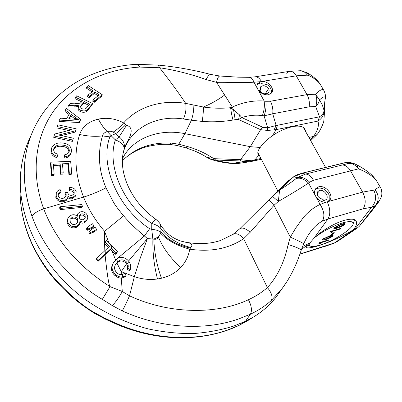 <?xml version="1.0" encoding="UTF-8"?>
<svg xmlns="http://www.w3.org/2000/svg" width="402" height="402" viewBox="0 0 402 402"><rect width="100%" height="100%" fill="white"/><g stroke="black" fill="none" stroke-linecap="round" stroke-linejoin="round"><path stroke-width="0.6" d="M318.63 186.829C325.705 184.558 334.595 195.895 329.328 200.578L327.72 201.673L326.107 202.126C321.791 202.372 318.319 200.412 315.681 196.246C314.118 193.086 314.228 190.447 316.012 188.337L318.63 186.829M308.123 235.361L310.294 232.135C314.057 226.974 318.093 223.311 322.399 221.145L327.906 219.005L313.846 238.411C318.253 233.708 331.263 224.221 343.976 220.427C350.68 218.638 354.735 218.804 356.127 220.929C357.102 223.527 356.217 226.396 353.484 229.547C349.459 232.647 332.987 241.28 318.419 245.783C311.022 247.923 307.027 248.441 306.44 247.33L307.244 245.16L301.475 249.366M31.135 135.278C25.778 146.021 22.376 157.71 20.924 170.342C15.869 213.919 39.823 265.953 84.686 299.058C104.048 312.781 125.771 322.952 148.283 328.911C163.348 332.117 178.217 333.68 192.9 333.595C207.296 332.59 220.944 330.067 233.848 326.022L245.516 321.258L253.747 316.851C262.787 311.324 270.36 304.58 276.465 296.626L280.631 290.666M233.024 120.027L235.2 119.685L233.582 109.987L230.637 107.701C231.2 112.434 231.999 116.545 233.024 120.027C222.869 121.741 212.578 122.213 202.151 121.429C202.97 117.032 203.382 112.228 203.402 107.027L185.704 103.379C161.544 99.354 137.635 106.831 123.685 122.901L126.56 125.243C134.926 127.781 129.836 136.976 127.298 141.871L124.258 149.343C132.273 127.208 157.554 114.871 183.423 118.992L191.432 120.178L184.93 133.67C161.081 128.746 136.519 136.585 124.736 154.644L122.58 158.262M308.917 137.449L313.515 136.454C317.796 130.379 319.268 125.253 317.922 121.087L276.073 129.655L267.682 130.449L260.591 129.685L250.305 146.68L184.93 133.67L178.764 144.197L171.111 143.087C151.197 142.182 134.977 148.067 122.459 160.745M124.449 147.75L123.424 152.227M261.134 81.531L262.003 81.445C268.224 80.897 274.973 88.802 271.692 92.847L268.375 94.792C263.958 95.118 260.436 93.289 257.813 89.309C256.692 87.123 256.652 85.209 257.687 83.566L261.134 81.531M259.617 155.931L258.36 154.805C257.23 152.966 257.853 150.524 260.225 147.484C262.727 143.484 266.812 139.579 272.481 135.765C277.958 131.695 284.596 128.66 292.385 126.65C298.812 125.469 302.977 126.238 304.882 128.962L305.696 131.665M212.095 159.71L214.467 158.689L215.532 160.031L240.225 160.956L240.491 159.664L250.305 146.68L260.225 147.484M205.789 156.73L207.146 157.564C208.517 158.408 210.161 158.423 212.075 157.614L214.467 158.689L240.491 159.664L247.124 160.458L252.964 160.222L254.963 159.8L258.767 155.308M310.233 139.811L313.515 136.454L317.072 134.539L317.751 133.685M324.625 113.816L324.052 110.384C324.143 114.841 322.097 118.409 317.922 121.087L319.5 116.806L315.671 106.52C317.168 102.118 317.108 98.013 315.485 94.199C319.595 90.138 322.329 88.792 323.685 90.164L323.937 90.601M202.151 121.429L191.432 120.178C192.995 115.48 193.814 110.485 193.885 105.193M267.682 130.449L267.717 127.816L262.818 127.313L260.591 129.685L238.587 119.525L239.532 114.902L241.848 117.57L238.587 119.525L235.2 119.685M274.069 129.936L276.124 125.439L267.717 127.816L264.079 115.836L272.717 113.801L276.124 125.439L277.491 125.268L276.073 129.655L272.481 135.765M260.928 158.458L254.963 159.8L252.873 161.142L251.371 161.473L252.964 160.222M247.124 160.458L244.743 161.519L249.758 161.765L251.371 161.473M185.583 147.775L176.86 145.439L178.764 144.197L188.252 146.75C197.111 149.509 204.608 152.855 210.748 156.795C208.673 157.584 206.914 157.499 205.467 156.524C201.07 153.705 194.819 151.011 193.583 150.579L185.583 147.775L188.252 146.75M219.924 76.028L219.884 76.023C218.492 76.179 217.376 78.29 216.547 82.35L206.115 79.571C207.844 75.993 209.442 74.295 210.904 74.481L219.884 76.023L238.346 77.174L249.255 77.325C251.149 77.405 252.717 79.028 253.963 82.199C242.094 82.948 228.979 82.108 216.547 82.35L232.336 107.073C242.692 102.309 253.3 100.289 264.149 101.018C264.747 105.811 264.164 110.676 262.411 115.605L264.079 115.836C265.838 110.912 266.415 106.053 265.812 101.259L264.149 101.018L253.963 82.199L260.416 81.691M277.491 125.268L319.5 116.806C322.394 114.927 323.911 112.786 324.052 110.384L322.278 104.877L319.5 99.952C319.047 102.264 317.771 104.455 315.671 106.52L309.173 106.821L272.717 113.801C273.214 109.369 272.45 105.188 270.43 101.249L307.002 94.631L296.269 75.822L307.289 75.154C305.61 72.481 303.415 71.003 300.701 70.717L300.52 70.707M309.173 106.821C309.766 102.5 309.043 98.435 307.002 94.631L315.485 94.199L319.5 99.952C323.203 96.425 325.148 95.937 325.329 98.49L325.062 99.922M182.448 241.522L185.995 242.331C191.598 243.094 193.196 244.838 190.774 247.557L189.694 249.195C210.884 252.19 228.869 248.682 243.652 238.667L250.255 232.21C245.516 228.316 242.024 227.17 239.768 228.778L233.185 234.26M239.532 114.902L233.582 109.987L232.336 107.073L230.637 107.701C221.628 108.56 212.547 108.339 203.402 107.027C210.633 104.033 217.728 100.038 224.678 95.043M240.225 160.956L244.743 161.519L232.793 163.272L238.245 163.448L249.612 161.79M321.389 86.229L320.58 84.842C318.198 81.209 314.309 78.134 308.927 75.606L307.289 75.154M183.423 118.992C185.704 114.052 186.468 108.852 185.704 103.379C177.131 90.561 169.131 80.063 159.664 67.762L158.237 65.104C175.699 66.752 193.256 69.878 210.904 74.481M20.276 184.945C19.381 200.543 21.808 216.462 27.552 232.698C29.783 238.291 35.009 254.511 53.446 277.249C68.39 293.872 82.234 305.751 94.972 312.892L104.987 318.258L114.892 322.791C152.544 339.801 194.819 341.775 227.803 329.957L239.21 325.283L245.516 321.258L250.411 314.198C252.24 310.651 251.582 305.821 248.436 299.706C216.723 314.841 168.795 314.228 129.529 295.822C126.801 302.113 124.379 307.143 122.258 310.922L112.354 305.6L102.324 299.349C89.068 291.917 74.646 279.601 59.064 262.406C39.833 238.899 34.361 222.205 32.029 216.447C20.477 182.141 21.824 151.469 36.064 124.424L36.059 124.434M102.324 299.349L110.047 286.626C77.958 266.235 55.848 240.316 43.707 208.869C30.085 172.091 35.657 135.082 54.878 109.349C74.38 83.636 105.917 69.159 139.584 67.079L159.664 67.762C175.383 70.164 190.87 74.104 206.115 79.571M308.927 75.606L306.791 72.581C313.424 76.38 318.012 80.45 320.55 84.792M123.344 152.604L124.168 149.172C124.318 145.313 121.399 142.228 115.404 139.911C106.651 164.82 122.64 203.96 151.81 223.502C153.961 220.788 155.272 219.361 155.755 219.236L155.795 219.266M303.701 243.743L303.711 243.723C302.51 242.823 298.033 240.622 290.284 237.11L288.139 244.532C284.304 262.29 277.39 276.641 267.4 287.581L243.652 238.667C239.552 234.2 236.009 232.768 233.024 234.371L232.582 234.748M211.291 159.478C216.738 161.277 223.035 162.569 230.175 163.348L231.25 163.096L232.793 163.272L230.256 163.353M171.111 143.087L169.805 144.429C159.875 143.64 147.253 146.112 142.278 148.162C133.745 151.489 127.138 155.725 122.454 160.87M124.223 148.001L124.494 147.851M210.648 159.252L215.532 160.031C219.673 161.348 224.914 162.373 231.25 163.096M124.354 148.298L124.519 147.062C124.484 143.052 122.685 139.655 119.123 136.871L115.691 133.68L113.153 132.077C116.354 130.283 119.866 127.223 123.685 122.901C115.505 118.625 107.063 117.354 98.369 119.098C88.631 121.474 82.385 126.6 79.631 134.469C73.626 153.795 74.928 174.654 83.531 197.04C88.41 209.161 95.425 220.587 104.565 231.321L104.56 242.094M56.064 193.478L55.828 197.402C57.109 200.749 59.752 202.161 63.747 201.633L66.37 200.322L67.687 197.834L66.295 199.498L64.159 200.402L63.747 201.633M67.792 197.553C69.023 198.673 70.501 199.06 72.229 198.709L75.551 196.106L75.993 194.869L72.667 197.477L72.229 198.709M69.727 189.699L69.486 187.563L69.064 188.814L69.3 190.945C71.466 190.659 72.948 191.382 73.752 193.126L74.189 191.885C73.4 190.146 71.913 189.417 69.727 189.699L69.3 190.945M65.023 193.864L65.752 195.246L66.169 194.005L65.441 192.623L65.023 193.864M58.079 194.638L60.632 192.764L61.039 191.518L58.27 193.794L58.22 195.699C59.134 197.794 60.868 198.628 63.41 198.206L66.124 196.116L66.169 194.005M51.763 174.408L50.908 162.182L50.536 163.483L51.391 175.689L53.747 175.573L54.129 174.297L51.763 174.408L51.391 175.689M53.501 165.493L59.767 165.207L60.456 174.237L62.787 174.126L63.194 172.85L60.853 172.96L60.456 174.237M62.581 165.076L68.109 164.825L68.908 174.453L71.244 174.332L71.672 173.061L69.33 173.177L68.908 174.453M56.818 157.639L58.094 154.313L56.818 157.639C52.762 156.383 50.848 154.051 51.069 150.634L51.562 148.554M53.657 149.373C55.381 146.851 58.109 145.856 61.838 146.398C66.39 146.71 68.752 148.624 68.918 152.147L69.33 150.835C69.164 147.313 66.797 145.393 62.23 145.077L61.838 146.398M65.214 156.74L64.838 154.649L64.436 155.956L64.812 158.041C67.692 157.619 69.652 156.303 70.687 154.092L71.099 152.795C70.089 154.986 68.129 156.303 65.214 156.74L64.812 158.041M57.195 126.565L57.782 124.786L76.264 128.841L75.676 130.74L58.692 135.022L73.35 138.208L72.782 140.042L54.069 135.976L54.717 134.022L71.752 129.751L57.195 126.565L56.823 127.911L68.697 130.509M54.069 135.976L53.702 137.313L72.365 141.368L72.782 140.042M61.325 135.59L75.259 132.077L75.676 130.74M65.34 110.093L66.375 108.364L80.752 119.384L79.722 121.183L59.375 120.097L60.521 118.168L66.637 118.595L69.727 113.344L65.34 110.093L64.953 111.46L69.049 114.495M59.375 120.097L59.004 121.454L79.294 122.53L80.752 119.384M75.47 97.244L76.697 95.817L92.56 103.565L88.52 108.439C86.837 110.927 84.274 111.54 80.842 110.289C78.722 109.118 78.008 107.641 78.702 105.857L79.119 105.007L77.576 105.505L74.41 105.686L68.4 105.505L69.988 103.641L74.571 103.796L80.345 103.133L81.103 102.364L82.521 100.686L75.47 97.244L75.063 98.621L81.576 101.801M68.4 105.505L68.008 106.872L74.008 107.053L78.516 106.45M78.511 106.47L78.284 107.218C77.591 109.002 78.3 110.475 80.415 111.65C83.832 112.902 86.385 112.284 88.078 109.796L92.108 104.927L92.56 103.565M86.862 86.792L88.34 85.621L102.309 94.751L94.802 100.907L93.133 99.812L99.188 94.857L94.852 92.018L89.591 96.274L87.932 95.184L93.199 90.937L86.862 86.792L86.435 88.169L92.058 91.852M87.932 95.184L87.5 96.555L89.154 97.641L94.4 93.39L98.058 95.782M93.133 99.812L92.686 101.173L94.349 102.269L101.842 96.118L102.309 94.751M286.732 281.892L281.747 289.068L271.265 300.525C272.973 297.113 271.687 292.797 267.4 287.581C261.853 292.435 255.531 296.48 248.436 299.706M112.354 305.6C115.575 302.269 118.886 297.565 122.298 291.495L110.047 286.626C108.841 285.345 107.178 274.707 105.053 254.707L98.138 261.27L96.214 259.441L96.731 258.34L109.389 246.431L104.666 241.863L104.133 242.994L104.585 243.416L104.832 250.687M121.238 274.682L121.278 271.646L134.353 276.656L129.529 295.822L122.298 291.495L121.263 278.239L118.268 277.631L115.48 275.953C111.726 272.953 110.65 269.35 112.248 265.139M114.892 322.791L114.429 323.243L105.223 319.052L104.987 318.258M94.972 312.892L94.746 313.465L105.143 319.012M190.382 248.094C177.413 245.104 167.594 239.773 160.931 232.105C158.338 230.512 155.278 229.597 151.74 229.356L151.805 223.502C156.418 224.788 159.488 226.582 161.026 228.879L160.418 224.582C160.172 223.507 158.619 221.728 155.76 219.236C129.524 200.804 117.56 170.081 124.168 149.172L124.519 147.062L127.298 141.871M123.836 150.529L124.158 149.192M125.756 124.68C121.776 128.65 118.419 131.65 115.691 133.68L111.063 135.625L115.399 139.911L119.123 136.871L126.56 125.243M185.995 242.331L180.292 240.898C175.991 239.28 172.478 237.391 169.755 235.23L166.966 232.843C163.026 228.592 160.845 225.839 160.418 224.587L160.112 224.045M79.631 134.469C87.606 136.253 95.209 136.735 102.435 135.911L109.897 136.881C99.49 163.956 117.027 207.507 149.639 228.698L144.413 235.964L117.022 258.752M124.112 149.413L124.404 148.047M180.292 240.898L176.573 239.416M190.774 247.557C177.508 243.929 167.594 237.703 161.026 228.879L160.694 233.311C167.317 240.326 176.986 245.622 189.694 249.195C188.598 256.139 185.608 262.225 180.729 267.451C170.413 258.129 162.971 247.969 158.398 236.979L160.694 233.311M250.255 232.21L273.973 205.332C270.722 201.904 269.129 200.005 269.184 199.628L239.768 228.778M288.249 180.865L293.877 176.779L297.229 177.684C301.173 176.508 305.324 178.006 309.681 182.171L308.555 183.081C299.716 188.809 289.641 194.93 278.33 201.442L273.973 205.332L290.284 237.11L295.807 227.934L303.374 217.527C308.445 211.547 314.027 207.191 320.118 204.447L308.555 183.081C304.193 178.905 300.043 177.403 296.103 178.573C291.4 182.267 285.912 186.096 279.636 190.045L279.45 191.553L276.415 192.452L279.636 190.045L290.49 179.387L293.877 176.779L301.982 173.292L298.45 174.282C297.435 174.79 298.013 174.141 293.239 177.006M276.576 192.297L287.867 181.227L290.49 179.387M91.339 227.592L87.797 229.09L86.938 227.939L86.455 229.105L87.309 230.256L90.847 228.758L93.571 227.075L94.073 225.909L91.339 227.592L90.847 228.758M93.927 231.07L90.36 232.547L89.515 231.411L89.023 232.572L89.867 233.703L93.425 232.23L96.153 230.537L96.661 229.376L93.927 231.07L93.425 232.23M67.692 218.959L67.546 219.366C66.832 221.115 66.983 222.829 67.998 224.502C70.028 227.658 72.908 228.582 76.631 227.271L79.174 224.904L79.636 223.723L77.089 226.1L76.631 227.271M80.023 222.386C81.445 223.291 82.938 223.391 84.5 222.688L86.772 220.542L87.254 219.361L84.973 221.507L84.5 222.688M60.737 208.392L59.988 206.759L59.581 207.975L60.33 209.608L81.968 207.407L82.435 206.196L60.737 208.392L60.33 209.608M113.153 132.077C111.59 131.223 109.625 131.037 107.259 131.514C104.681 132.358 103.073 133.826 102.435 135.911C97.495 153.232 98.676 170.518 105.972 187.779L113.49 202.231C114.922 204.844 118.283 209.367 123.585 215.804C129.479 222.663 136.419 229.381 144.413 235.964L147.393 238.582L153.81 239.095C155.886 239.627 157.413 238.924 158.398 236.979L153.81 239.095C154.298 252.31 156.85 265.355 161.468 278.244C169.227 276.365 175.649 272.767 180.729 267.451M64.159 200.402C60.179 200.945 57.531 199.533 56.22 196.161L56.275 192.804L57.466 191.05L60.064 189.548L61.039 191.518M65.441 192.623L67.616 192.352L67.692 192.694C68.335 194.699 69.787 195.583 72.043 195.342L74.144 193.729L74.189 191.885M69.486 187.563C72.817 187.362 75.033 188.633 76.129 191.372L75.993 194.869M72.667 197.477C70.812 197.839 69.25 197.377 67.978 196.096L67.687 197.834M56.22 196.161L55.828 197.402M50.908 162.182L70.662 161.308L71.672 173.061M69.33 173.177L68.521 163.534L68.109 164.825M68.521 163.534L62.481 163.81L63.194 172.85M60.853 172.96L60.159 163.91L59.767 165.207M60.159 163.91L53.406 164.217L54.129 174.297M57.205 156.333C53.159 155.102 51.235 152.76 51.436 149.318L51.069 150.634M51.436 149.318L51.843 147.544C53.833 143.971 57.365 142.459 62.446 143.001C68.385 143.62 71.41 146.308 71.516 151.072L71.104 152.785M64.838 154.649C66.888 154.393 68.295 153.504 69.059 151.986L69.33 150.835M62.23 145.077C58.285 144.509 55.506 145.609 53.893 148.378L53.667 149.338C53.577 151.861 55.049 153.519 58.094 154.313M79.722 121.183L79.294 122.53M80.842 110.289L80.415 111.65M77.576 105.505L77.164 106.867M74.41 105.686L74.008 107.053M94.802 100.907L94.349 102.269M94.852 92.018L94.4 93.39M89.591 96.274L89.154 97.641M301.173 250.305L301.198 250.225C300.269 248.838 295.917 246.944 288.139 244.532M313.846 238.411L310.068 242.763L302.957 246.3M276.465 296.626L281.747 289.068C285.053 284.571 286.988 281.807 290.631 275.29C294.882 267.461 298.405 259.104 301.198 250.225L303.711 243.723C306.068 238.682 308.259 234.818 310.294 232.135L308.228 235.195M115.565 259.918L111.927 250.722L110.706 249.446L105.053 254.707M310.068 242.763L307.244 245.16M161.468 278.244L157.509 278.988C149.81 280.038 142.092 279.259 134.353 276.656L140.373 257.722L147.393 238.582L128.585 261.029M121.263 278.239L125.53 276.722L126.127 275.671L122.429 277.154C120.173 277.269 118.047 276.521 116.047 274.903C111.706 271.119 110.932 266.893 113.741 262.22L116.927 258.813C120.494 256.682 124.017 257.044 127.499 259.898L128.931 261.471C130.75 264.074 131.188 266.797 130.243 269.642L127.876 268.39L127.273 269.456L129.635 270.697L130.243 269.642M279.45 191.553L278.33 201.442L272.501 196.332L269.184 199.628M104.585 243.416L108.53 247.225M111.927 250.722L115.294 254.32L115.861 253.22L112.58 249.717L110.374 244.27L106.349 240.295L104.821 242.004M108.897 242.783L104.565 231.321L123.585 215.804M110.706 249.446L111.259 248.335L105.324 253.858L98.661 260.174L98.138 261.27M98.661 260.174L96.731 258.34M86.938 227.939L89.741 225.457L92.475 223.778L94.073 225.909M87.797 229.09L87.309 230.256M89.515 231.411L92.329 228.924L95.063 227.23L96.661 229.376M90.36 232.547L89.867 233.703M77.089 226.1C73.39 227.421 70.501 226.497 68.43 223.316C67.415 221.648 67.26 219.934 67.978 218.175L70.903 215.366C73.27 214.291 75.4 214.603 77.29 216.286L77.551 214.01L79.546 212.161C82.711 211.075 85.159 211.889 86.902 214.598C87.867 216.135 87.983 217.723 87.254 219.356M84.973 221.507C83.169 222.286 81.495 222.055 79.953 220.824L79.636 223.723M68.43 223.316L67.998 224.502M59.988 206.759L81.676 204.578L82.435 206.196M109.897 136.881L111.063 135.625L107.259 131.514C104.274 128.826 101.309 124.69 98.369 119.098M78.445 119.58L71.3 114.495L68.802 118.751L78.445 119.58M86.701 107.635L89.606 104.148L84.34 101.575L80.782 106.138C80.41 107.188 80.857 108.063 82.119 108.756C84.134 109.439 85.661 109.068 86.701 107.635M353.484 229.547L357.388 227.964L359.463 226.12L372.106 210.588C379.91 200.457 381.222 198.442 376.046 204.538L376.016 204.578C375.568 205.457 374.091 206.342 371.584 207.231C376.011 202.322 376.739 196.628 373.78 190.151L362.639 192.101L350.529 170.885L313.495 180.262C311.113 176.146 308.414 174.086 305.404 174.091L301.982 173.292L303.304 172.955L300.882 173.488M326.107 202.126L320.118 204.447C324.173 210.919 324.932 216.487 322.399 221.145M115.294 254.32L116.912 252.823L117.484 251.717L115.861 253.22M115.48 275.953L116.047 274.903M112.58 249.717L111.259 248.335M149.639 228.698L151.74 229.356L152.886 239.24C152.559 252.592 154.097 265.843 157.509 278.988M122.429 277.154L122.439 274.506C120.615 274.948 118.851 274.476 117.138 273.089C114.213 270.209 113.801 267.159 115.907 263.948L115.339 265.029L116.902 263.049L121.278 271.646L126.555 263.833C127.741 265.637 127.982 267.511 127.273 269.456M122.439 274.506L124.429 273.455L126.127 275.671M296.103 178.573L297.229 177.684L305.404 174.091L342.218 165.021C345.353 164.966 348.122 166.92 350.529 170.885L358.509 168.845C355.664 164.966 352.232 163.157 348.212 163.418C351.323 162.916 354.247 163.418 356.986 164.936L357.076 164.885M105.123 250.411L105.324 253.858M75.867 224.05L77.802 222.246L77.621 218.944C76.259 217.025 74.415 216.512 72.084 217.402L70.054 219.336L70.29 222.467C71.646 224.432 73.506 224.959 75.867 224.05M83.787 219.452L85.239 218.085L85.103 215.472C84.068 213.959 82.636 213.512 80.807 214.135L79.259 215.583L79.47 218.145C80.516 219.678 81.953 220.115 83.787 219.452M71.3 114.495L70.898 115.851L75.129 119.057L75.546 117.706M69.179 118.781L70.898 115.851M84.34 101.575L83.912 102.942L88.671 105.269M83.912 102.942L81.289 106.063L81.712 104.701M110.374 244.27L117.484 251.717M115.907 263.948L117.685 261.762L116.5 259.114M357.388 227.964L337.022 241.723L334.409 242.964L337.333 241.512M116.902 263.049C119.5 260.406 122.379 260.295 125.545 262.717L126.158 261.612C123.123 259.245 120.298 259.295 117.685 261.762M125.545 262.717L126.555 263.833M127.876 268.39L128.253 266.632L128.132 264.777L127.575 263.36L126.158 261.612M373.78 190.151L375.026 189.764C377.95 187.548 379.664 186.639 380.171 187.03L380.297 187.252M377.428 182.322L376.674 181.036C373.448 176.533 367.393 172.473 358.509 168.845L356.986 164.936L358.539 165.775L353.423 163.237L349.418 162.453M303.304 172.955L345.625 162.589L348.735 162.383L344.76 162.725L302.48 173.081M72.084 217.402L71.641 218.598C73.953 217.703 75.792 218.211 77.169 220.13L77.621 218.944M77.169 220.13L77.692 222.02M80.807 214.135L80.345 215.331C82.154 214.708 83.581 215.15 84.631 216.663L85.103 215.472M359.488 226.08L376.096 204.472C379.202 199.764 378.845 194.859 375.026 189.764M116.062 263.993L116.635 262.908M127.575 263.36L128.931 261.471M314.962 237.336C323.233 231.004 332.459 226.185 342.65 222.879C350.026 220.844 353.504 221.236 353.092 224.045C352.232 229.195 333.343 241.13 320.334 244.959C316.052 246.27 312.912 246.707 310.917 246.28C309.249 245.863 308.811 244.803 309.615 243.099M354.413 219.658L354.117 220.959M334.358 227.638L333.866 228.557C334.514 228.798 335.72 228.622 337.489 228.029L342.102 226.256L344.393 224.653L344.911 223.713C344.273 223.482 343.082 223.653 341.333 224.231L334.358 227.638M330.962 235.044L332.087 234.703L334.238 232.582L333.112 232.924L330.962 235.044M328.173 240.491L328.891 239.783L319.213 242.753L318.756 243.205L319.59 243.496L319.665 243.974L320.806 243.622L320.65 242.798L328.173 240.491L327.952 240.074M322.786 239.185L322.334 240.029C322.972 240.25 324.168 240.064 325.932 239.466L330.444 237.718L332.645 236.185L333.122 235.321C332.499 235.1 331.313 235.286 329.565 235.868L322.786 239.185M339.675 229.2L340.434 228.457L330.58 231.411L330.097 231.889L330.891 232.19L330.962 232.748L332.127 232.396L332.017 231.502L339.675 229.2L339.434 228.758M337.238 227.567L337.489 228.029M342.102 226.256L341.916 225.909M343.826 223.623L344.393 224.653M331.816 234.2L332.087 234.703M320.429 242.376L320.65 242.798M320.188 242.451L320.806 243.622M325.7 239.029L325.932 239.466M330.444 237.718L330.268 237.386M332.132 235.23L332.645 236.185M331.776 231.049L332.017 231.502M331.454 231.15L332.127 232.396M338.248 227.276L335.394 227.889L335.504 227.306L340.554 224.994L343.504 224.487L343.258 224.989L338.248 227.276M340.308 224.547L340.554 224.994M335.268 226.879L335.504 227.306M326.65 238.753L323.831 239.386L323.911 238.848L328.831 236.597L331.756 236.064L331.529 236.522L326.65 238.753M328.605 236.175L328.831 236.597M323.69 238.436L323.911 238.848M257.893 84.083L257.144 84.691M257.064 84.988L258.114 83.912L260.662 82.953L261.421 83.671L266.853 84.46C270.355 86.847 271.847 89.581 271.325 92.671L271.315 92.706M270.898 93.691L271.325 92.671M259.31 90.204C262.451 94.073 265.546 94.857 268.591 92.55C269.32 91.43 269.3 90.123 268.526 88.631C265.692 85.465 263.024 84.887 260.531 86.907L260.451 90.013L259.31 90.204M271.129 93.49L271.209 93.229M265.159 93.927L268.526 88.631M259.828 91.008L260.451 90.013M328.67 201.131L329.203 199.93M328.263 201.392L329.198 199.945L329.203 195.171C326.273 189.382 322.123 187.161 316.746 188.498L315.073 189.744M323.499 200.704L326.153 199.608C329.313 196.784 324.71 189.87 319.992 190.287L317.927 191.257C316.294 195.201 318.007 197.915 323.062 199.412L323.499 200.704M315.133 189.613L316.605 188.568M317.067 193.568L319.992 190.287M271.265 300.525C265.179 305.972 258.23 310.53 250.411 314.198L238.718 318.927C204.884 330.866 161.247 328.62 122.258 310.922M212.075 157.614L210.748 156.795M286.445 73.209L289.51 71.33C292.033 71.043 294.289 72.541 296.269 75.822L262.003 81.445M270.43 101.249L265.812 101.259M249.255 77.325L254.918 76.847L289.51 71.33L300.701 70.717L306.791 72.581M254.918 76.847C257.325 76.581 259.501 78.129 261.451 81.485M262.818 127.313L241.848 117.57C248.647 115.339 255.501 114.686 262.411 115.605M158.237 65.104L136.735 64.34C137.745 64.325 138.695 65.235 139.584 67.079M276.415 192.452L272.501 196.332M105.972 187.779C102.299 190.126 88.113 195.97 83.531 197.04L43.707 208.869C37.733 210.834 33.838 213.361 32.029 216.447M27.552 232.698L27.743 233.668M253.747 316.851L247.235 320.982L238.944 325.429L250.175 319.118M88.52 108.439L88.078 109.796M299.957 254.009L334.409 242.964L354.855 229.13L371.584 207.231L363.127 208.834L327.906 219.005C330.62 214.311 330.389 208.598 327.203 201.869M327.72 201.673L362.639 192.101C365.855 198.613 366.021 204.191 363.127 208.834M309.681 182.171L313.495 180.262M342.218 165.021L348.212 163.418L345.625 162.589L344.76 162.725M324.715 246.315L299.877 254.25M116.927 258.813L116.52 259.149M124.736 154.644L122.57 158.383M258.094 154.293L258.36 154.805M317.5 134.037C320.173 130.67 323.314 123.786 323.836 121.027L324.499 112.218C324.213 106.992 324.494 102.415 325.329 98.49C325.339 98.148 326.218 95.058 323.685 90.164L320.585 84.847M310.706 140.66L317.072 134.539M252.873 161.142L261.335 159.232M180.312 240.909L183.694 241.808C197.251 244.587 209.558 244.14 220.608 240.466L233.024 234.371M238.245 163.448L231.713 163.519M176.86 145.439L169.805 144.429M136.735 64.34C115.675 65.28 90.922 72.541 72.742 84.485C62.335 91.4 53.391 99.606 45.908 109.093C42.004 114.284 38.723 119.384 36.074 124.409M94.731 313.454C78.737 303.57 64.888 291.631 53.18 277.631C41.969 264.421 32.276 246.657 27.743 233.678M27.602 233.276C23.607 221.899 21.226 210.869 20.452 200.196M238.944 325.429C203.869 342.248 156.242 342.177 114.464 323.258M207.437 157.73L210.633 159.247M58.275 193.794L58.139 194.221M53.888 148.393L53.757 148.861M77.385 214.442L77.094 215.206M315.766 188.623L316.012 188.337M80.782 106.138L80.681 106.475M358.539 165.775C361.172 167.096 367.905 171.523 370.056 173.523C372.282 175.287 374.488 177.79 376.674 181.036L380.171 187.03C382.257 189.814 382.056 195.387 381.342 196.955L379.473 200.563L359.463 226.12M333.906 243.31L323.57 246.878M70.048 219.346L69.888 219.783M79.259 215.583L79.124 215.939M310.535 246.17L307.203 245.2M257.833 152.499L277.867 191.03M303.359 127.464L325.6 167.418M353.092 224.045L354.333 220.311M319.203 242.763L319.59 243.496M330.509 231.482L330.891 232.19M343.102 223.758L343.504 224.487M334.901 227.155L335.253 227.808M331.384 235.376L331.756 236.064M323.354 238.687L323.685 239.311M329.198 199.945L329.012 200.467"/></g></svg>
